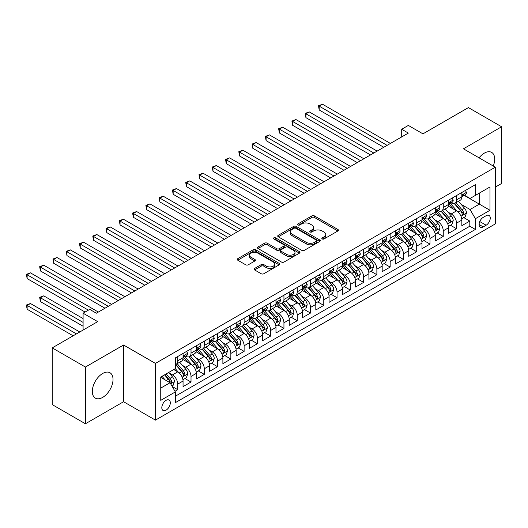 <?xml version="1.0" encoding="UTF-8"?>
<svg xmlns="http://www.w3.org/2000/svg" width="528" height="528" viewBox="0 0 528 528"><rect width="100%" height="100%" fill="white"/><g stroke="black" fill="none" stroke-linecap="round" stroke-linejoin="round"><path stroke-width="0.79" d="M322.219 238.96A1.287 0.746 0 0 0 324.04 238.96L337.887 230.967A1.841 1.063 0 0 0 338.428 230.215A1.841 1.063 0 0 0 337.887 229.462L314.431 215.919A1.841 1.063 0 0 0 311.824 215.919L297.983 223.912A1.287 0.746 0 0 0 297.601 224.44A1.287 0.746 0 0 0 297.983 224.968A1.287 0.746 0 0 0 299.805 224.968L301.594 223.931A5.9 3.406 0 0 1 309.936 223.931L311.89 225.06A5.9 3.406 0 0 1 313.619 227.469A5.9 3.406 0 0 1 311.89 229.871L310.101 230.908A1.287 0.746 0 0 0 309.718 231.436A1.287 0.746 0 0 0 310.101 231.964A1.287 0.746 0 0 0 311.923 231.964L313.718 230.927A5.9 3.406 0 0 1 322.054 230.927L324.007 232.056A5.9 3.406 0 0 1 325.736 234.465A5.9 3.406 0 0 1 324.007 236.874L322.219 237.904A1.287 0.746 0 0 0 321.842 238.432A1.287 0.746 0 0 0 322.219 238.96L322.219 237.904M102.67 397.399A14.645 8.455 120 0 0 112.233 384.496A14.645 8.455 120 0 0 109.989 372.761A14.645 8.455 120 0 0 102.67 373.487A14.645 8.455 120 0 0 93.1 386.39A14.645 8.455 120 0 0 95.344 398.125A14.645 8.455 120 0 0 102.67 397.399M493.258 166.023A14.645 8.455 120 0 0 491.667 152.407A14.645 8.455 120 0 0 484.341 153.133A14.645 8.455 120 0 0 479.074 157.832M166.056 410.164A6.006 3.472 120 0 0 169.983 404.87A6.006 3.472 120 0 0 169.066 400.059A6.006 3.472 120 0 0 166.056 400.356A6.006 3.472 120 0 0 162.136 405.649A6.006 3.472 120 0 0 163.053 410.461A6.006 3.472 120 0 0 166.056 410.164M254.621 268.429A1.841 1.063 0 0 0 254.08 269.181A1.841 1.063 0 0 0 254.621 269.933L261.202 273.735A1.841 1.063 0 0 0 263.809 273.735L279.18 264.858A1.841 1.063 0 0 0 279.721 264.106A1.841 1.063 0 0 0 279.18 263.353L255.73 249.81A1.841 1.063 0 0 0 253.123 249.81L237.745 258.687A1.841 1.063 0 0 0 237.204 259.439A1.841 1.063 0 0 0 237.745 260.192L245.692 264.785A1.841 1.063 0 0 0 248.299 264.785L254.879 260.984A1.841 1.063 0 0 0 255.42 260.231A1.841 1.063 0 0 0 254.879 259.479L250.939 257.202A4.93 2.845 0 0 1 249.493 255.189A4.93 2.845 0 0 1 252.536 252.562A4.93 2.845 0 0 1 257.908 253.176L273.352 262.093A4.93 2.845 0 0 1 274.798 264.106A4.93 2.845 0 0 1 271.755 266.732A4.93 2.845 0 0 1 266.383 266.119L263.809 264.634A1.841 1.063 0 0 0 261.202 264.634L254.621 268.429L254.621 269.933L261.202 266.165L261.202 264.634M495.297 187.123L501.6 183.487L501.6 126.766L468.409 107.606L422.941 133.855L408.342 125.426L401.702 129.254L408.342 133.089L96.36 313.203L89.727 309.375L83.087 313.203L83.087 330.066M85.411 367.052L85.411 423.766L123.578 401.735L123.578 345.015L85.411 367.052L52.219 347.886L97.693 321.638L83.087 313.203M123.578 345.015L155.437 363.409L495.297 167.198L495.297 223.912L155.437 420.13L155.437 363.409M501.6 126.766L463.432 148.804L495.297 167.198M301.726 250.338A1.841 1.063 0 0 0 304.333 250.338L319.711 241.461A1.841 1.063 0 0 0 320.252 240.709A1.841 1.063 0 0 0 319.711 239.956L296.254 226.413A1.841 1.063 0 0 0 293.647 226.413L278.269 235.29A1.841 1.063 0 0 0 277.728 236.042A1.841 1.063 0 0 0 278.269 236.795L301.726 250.338M274.289 239.237A1.287 0.746 0 0 1 275.603 239.422L275.603 237.884L299.449 251.651A1.841 1.063 0 0 1 299.983 252.404A1.841 1.063 0 0 1 299.449 253.156L284.071 262.033A1.841 1.063 0 0 1 281.464 262.033L258.007 248.497L258.007 246.992A1.841 1.063 0 0 0 257.466 247.744A1.841 1.063 0 0 0 258.007 248.497M258.007 246.992L264.587 243.19A1.841 1.063 0 0 1 267.194 243.19L276.705 248.681A1.841 1.063 0 0 0 279.312 248.681L283.681 246.16A1.841 1.063 0 0 0 284.216 245.408A1.841 1.063 0 0 0 283.681 244.655L273.775 238.94A1.287 0.746 0 0 1 273.398 238.412A1.287 0.746 0 0 1 274.197 237.725A1.287 0.746 0 0 1 275.603 237.884M85.411 423.766L52.219 404.606L52.219 347.886M174.986 391.288L177.745 389.697L172.234 386.516M169.099 372.979L172.432 374.906A7.511 4.336 60 0 1 177.745 384.107L183.051 381.038L183.051 386.635L191.017 382.034L184.978 378.55M182.371 365.317L185.704 367.244A7.511 4.336 60 0 1 191.017 376.438L196.33 373.375L196.33 378.972L204.29 374.372L198.251 370.88M195.65 357.654L198.983 359.575A7.511 4.336 60 0 1 204.29 368.775L209.603 365.706L209.603 371.303L217.569 366.703L211.53 363.218M208.923 349.991L212.256 351.912A7.511 4.336 60 0 1 217.569 361.112L222.882 358.043L222.882 363.64L230.842 359.04L224.803 355.555M222.202 342.322L225.535 344.249A7.511 4.336 60 0 1 230.842 353.443L236.155 350.381L236.155 355.978L244.121 351.377L238.082 347.886M235.475 334.66L238.808 336.587A7.511 4.336 60 0 1 244.121 345.781L249.427 342.718L249.427 348.308L257.393 343.715L251.354 340.223M248.754 326.997L252.087 328.918A7.511 4.336 60 0 1 257.393 338.118L262.706 335.049L262.706 340.646L270.673 336.046L264.634 332.561M262.027 319.328L265.36 321.255A7.511 4.336 60 0 1 270.673 330.455L275.979 327.386L275.979 332.983L283.945 328.383L277.906 324.898M275.306 311.665L278.639 313.592A7.511 4.336 60 0 1 283.945 322.786L289.258 319.724L289.258 325.314L297.224 320.72L291.179 317.229M288.578 304.003L291.911 305.923A7.511 4.336 60 0 1 297.224 315.124L302.531 312.055L302.531 317.651L310.497 313.051L304.458 309.566M301.858 296.333L305.191 298.261A7.511 4.336 60 0 1 310.497 307.461L315.81 304.392L315.81 309.989L323.776 305.389L317.731 301.904M315.13 288.671L318.463 290.598A7.511 4.336 60 0 1 323.776 299.792L329.083 296.729L329.083 302.326L337.049 297.726L331.01 294.235M328.403 281.008L331.736 282.929A7.511 4.336 60 0 1 337.049 292.129L342.362 289.06L342.362 294.657L350.321 290.057L344.282 286.572M341.682 273.346L345.015 275.266A7.511 4.336 60 0 1 350.321 284.467L355.634 281.398L355.634 286.994L363.601 282.394L357.562 278.909M354.955 265.676L358.288 267.604A7.511 4.336 60 0 1 363.601 276.797L368.914 273.735L368.914 279.332L376.873 274.732L370.834 271.24M368.234 258.014L371.567 259.941A7.511 4.336 60 0 1 376.873 269.135L382.186 266.072L382.186 271.663L390.152 267.069L384.113 263.578M381.506 250.351L384.839 252.272A7.511 4.336 60 0 1 390.152 261.472L395.459 258.403L395.459 264L403.425 259.4L397.386 255.915M394.786 242.682L398.119 244.609A7.511 4.336 60 0 1 403.425 253.803L408.738 250.741L408.738 256.337L416.704 251.737L410.665 248.252M408.058 235.019L411.391 236.947A7.511 4.336 60 0 1 416.704 246.14L422.011 243.078L422.011 248.668L429.977 244.075L423.938 240.583M421.337 227.357L424.67 229.277A7.511 4.336 60 0 1 429.977 238.478L435.29 235.409L435.29 241.006L443.256 236.405L437.21 232.921M434.61 219.688L437.943 221.615A7.511 4.336 60 0 1 443.256 230.815L448.562 227.746L448.562 233.343L456.529 228.743L456.529 223.146A7.511 4.336 -120 0 0 451.222 213.952L447.889 212.025M450.49 225.258L456.529 228.743M183.051 381.038A7.511 4.336 -120 0 0 177.745 371.844L173.758 369.541M196.33 373.375A7.511 4.336 -120 0 0 191.017 364.175L182.807 359.436M209.603 365.706A7.511 4.336 -120 0 0 204.29 356.512L196.086 351.773M222.882 358.043A7.511 4.336 -120 0 0 217.569 348.85L209.359 344.104M236.155 350.381A7.511 4.336 -120 0 0 230.842 341.18L222.631 336.442M249.427 342.718A7.511 4.336 -120 0 0 244.121 333.518L235.91 328.779M262.706 335.049A7.511 4.336 -120 0 0 257.393 325.855L249.183 321.116M275.979 327.386A7.511 4.336 -120 0 0 270.673 318.186L262.462 313.447M289.258 319.724A7.511 4.336 -120 0 0 283.945 310.523L275.735 305.785M302.531 312.055A7.511 4.336 -120 0 0 297.224 302.861L289.014 298.122M315.81 304.392A7.511 4.336 -120 0 0 310.497 295.198L302.287 290.453M329.083 296.729A7.511 4.336 -120 0 0 323.776 287.529L315.566 282.79M342.362 289.06A7.511 4.336 -120 0 0 337.049 279.866L328.838 275.128M355.634 281.398A7.511 4.336 -120 0 0 350.321 272.204L342.118 267.458M368.914 273.735A7.511 4.336 -120 0 0 363.601 264.535L355.39 259.796M382.186 266.072A7.511 4.336 -120 0 0 376.873 256.872L368.663 252.133M395.459 258.403A7.511 4.336 -120 0 0 390.152 249.209L381.942 244.471M408.738 250.741A7.511 4.336 -120 0 0 403.425 241.54L395.215 236.801M422.011 243.078A7.511 4.336 -120 0 0 416.704 233.878L408.494 229.139M435.29 235.409A7.511 4.336 -120 0 0 429.977 226.215L421.766 221.476M448.562 227.746A7.511 4.336 -120 0 0 443.256 218.546L435.046 213.807M486.136 215.714L483.212 217.397A5.821 3.359 120 0 0 479.411 222.526A5.821 3.359 120 0 0 480.302 227.192A5.821 3.359 120 0 0 483.212 226.901L486.136 225.218A5.821 3.359 120 0 0 489.938 220.09A5.821 3.359 120 0 0 489.047 215.424A5.821 3.359 120 0 0 486.136 215.714M160.75 388.087L170.042 382.727L175.355 391.921L175.355 402.653L475.378 229.436L475.378 218.704L470.072 209.504L461.162 204.362M175.355 391.921L160.75 400.356L160.75 377.051L175.355 368.623L175.355 357.892L475.378 184.668L475.378 195.4L489.984 186.971L489.984 210.269L475.378 218.704M185.638 356.162L185.704 356.202A7.511 4.336 60 0 0 189.46 356.578L194.773 353.509A7.511 4.336 -120 0 0 196.33 350.071L196.33 345.781M198.911 348.5L198.983 348.539A7.511 4.336 60 0 0 202.739 348.909L208.045 345.847A7.511 4.336 -120 0 0 209.603 342.408L209.603 338.118M212.19 340.837L212.256 340.877A7.511 4.336 60 0 0 216.011 341.246L221.324 338.184A7.511 4.336 -120 0 0 222.882 334.745L222.882 330.449M225.463 333.168L225.535 333.214A7.511 4.336 60 0 0 229.291 333.584L234.597 330.515A7.511 4.336 -120 0 0 236.155 327.076L236.155 322.786M238.742 325.505L238.808 325.545A7.511 4.336 60 0 0 242.563 325.921L247.876 322.852A7.511 4.336 -120 0 0 249.427 319.414L249.427 315.124M252.014 317.843L252.087 317.882A7.511 4.336 60 0 0 255.842 318.252L261.149 315.19A7.511 4.336 -120 0 0 262.706 311.751L262.706 307.461M265.294 310.18L265.36 310.22A7.511 4.336 60 0 0 269.115 310.589L274.428 307.52A7.511 4.336 -120 0 0 275.979 304.088L275.979 299.792M278.566 302.511L278.639 302.551A7.511 4.336 60 0 0 282.394 302.927L287.701 299.858A7.511 4.336 -120 0 0 289.258 296.419L289.258 292.129M291.845 294.848L291.911 294.888A7.511 4.336 60 0 0 295.667 295.258L300.98 292.195A7.511 4.336 -120 0 0 302.531 288.757L302.531 284.467M305.118 287.186L305.191 287.225A7.511 4.336 60 0 0 308.939 287.595L314.252 284.533A7.511 4.336 -120 0 0 315.81 281.094L315.81 276.797M318.391 279.517L318.463 279.556A7.511 4.336 60 0 0 322.219 279.932L327.525 276.863A7.511 4.336 -120 0 0 329.083 273.425L329.083 269.135M331.67 271.854L331.736 271.894A7.511 4.336 60 0 0 335.491 272.263L340.804 269.201A7.511 4.336 -120 0 0 342.362 265.762L342.362 261.472M344.942 264.191L345.015 264.231A7.511 4.336 60 0 0 348.77 264.601L354.077 261.538A7.511 4.336 -120 0 0 355.634 258.1L355.634 253.803M358.222 256.522L358.288 256.568A7.511 4.336 60 0 0 362.043 256.938L367.356 253.869A7.511 4.336 -120 0 0 368.914 250.43L368.914 246.14M371.494 248.86L371.567 248.899A7.511 4.336 60 0 0 375.322 249.275L380.629 246.206A7.511 4.336 -120 0 0 382.186 242.768L382.186 238.478M384.773 241.197L384.839 241.237A7.511 4.336 60 0 0 388.595 241.606L393.908 238.544A7.511 4.336 -120 0 0 395.459 235.105L395.459 230.809M398.046 233.534L398.119 233.574A7.511 4.336 60 0 0 401.874 233.944L407.18 230.875A7.511 4.336 -120 0 0 408.738 227.443L408.738 223.146M411.325 225.865L411.391 225.905A7.511 4.336 60 0 0 415.147 226.281L420.46 223.212A7.511 4.336 -120 0 0 422.011 219.773L422.011 215.483M424.598 218.203L424.67 218.242A7.511 4.336 60 0 0 428.426 218.612L433.732 215.549A7.511 4.336 -120 0 0 435.29 212.111L435.29 207.821M437.877 210.54L437.943 210.58A7.511 4.336 60 0 0 441.698 210.949L447.011 207.887A7.511 4.336 -120 0 0 448.562 204.448L448.562 200.152M175.355 396.218L469.808 226.215L469.808 221.08L461.842 225.68L461.842 220.084A7.511 4.336 -120 0 0 456.529 210.883L448.318 206.144M451.15 202.871L451.222 202.91A7.511 4.336 -120 0 0 454.971 203.287A7.511 4.336 -120 0 0 456.529 199.848L456.529 195.558M454.971 203.287L460.284 200.218A7.511 4.336 -120 0 0 461.842 196.779L461.842 192.489M177.745 356.512L177.745 360.802A7.511 4.336 60 0 1 176.187 364.241A7.511 4.336 60 0 1 175.355 364.544M176.187 364.241L181.493 361.178A7.511 4.336 -120 0 0 183.051 357.74L183.051 353.443M191.017 348.85L191.017 353.14A7.511 4.336 60 0 1 189.46 356.578M204.29 341.18L204.29 345.477A7.511 4.336 60 0 1 202.739 348.909M217.569 333.518L217.569 337.808A7.511 4.336 60 0 1 216.011 341.246M230.842 325.855L230.842 330.145A7.511 4.336 60 0 1 229.291 333.584M244.121 318.186L244.121 322.483A7.511 4.336 60 0 1 242.563 325.921M257.393 310.523L257.393 314.813A7.511 4.336 60 0 1 255.842 318.252M270.673 302.861L270.673 307.151A7.511 4.336 60 0 1 269.115 310.589M283.945 295.192L283.945 299.488A7.511 4.336 60 0 1 282.394 302.927M297.224 287.529L297.224 291.819A7.511 4.336 60 0 1 295.667 295.258M310.497 279.866L310.497 284.156A7.511 4.336 60 0 1 308.939 287.595M323.776 272.204L323.776 276.494A7.511 4.336 60 0 1 322.219 279.932M337.049 264.535L337.049 268.831A7.511 4.336 60 0 1 335.491 272.263M350.321 256.872L350.321 261.162A7.511 4.336 60 0 1 348.77 264.601M363.601 249.209L363.601 253.499A7.511 4.336 60 0 1 362.043 256.938M376.873 241.54L376.873 245.837A7.511 4.336 60 0 1 375.322 249.275M390.152 233.878L390.152 238.168A7.511 4.336 60 0 1 388.595 241.606M403.425 226.215L403.425 230.505A7.511 4.336 60 0 1 401.874 233.944M416.704 218.546L416.704 222.842A7.511 4.336 60 0 1 415.147 226.281M429.977 210.883L429.977 215.173A7.511 4.336 60 0 1 428.426 218.612M443.256 203.221L443.256 207.511A7.511 4.336 60 0 1 441.698 210.949M443.256 230.815L443.256 236.405M429.977 238.478L429.977 244.075M416.704 246.14L416.704 251.737M403.425 253.803L403.425 259.4M390.152 261.472L390.152 267.069M376.873 269.135L376.873 274.732M363.601 276.797L363.601 282.394M350.321 284.467L350.321 290.057M337.049 292.129L337.049 297.726M323.776 299.792L323.776 305.389M310.497 307.461L310.497 313.051M297.224 315.124L297.224 320.72M283.945 322.786L283.945 328.383M270.673 330.455L270.673 336.046M257.393 338.118L257.393 343.715M244.121 345.781L244.121 351.377M230.842 353.443L230.842 359.04M217.569 361.112L217.569 366.703M204.29 368.775L204.29 374.372M191.017 376.438L191.017 382.034M177.745 384.107L177.745 389.697M170.042 382.727L160.75 377.362M470.072 209.504L479.365 204.138L479.365 193.103L489.984 186.971M464.158 195.36L489.984 210.269M464.422 195.208L470.072 198.469L475.378 195.4M123.578 401.735L155.437 420.13M401.702 129.254L401.702 136.924M463.762 217.589L469.808 221.08M469.808 226.215L475.378 229.436M322.733 239.138L324.007 238.405A5.9 3.406 0 0 0 325.736 235.996L325.736 234.465M313.619 227.469L313.619 229A5.9 3.406 0 0 1 311.89 231.409L310.616 232.142M337.861 230.98L314.431 217.45A1.841 1.063 0 0 0 311.824 217.45L298.498 225.146M319.684 241.474L296.254 227.944A1.841 1.063 0 0 0 293.647 227.944L278.296 236.808M316.45 241.237A1.287 0.746 0 0 0 316.826 240.709A1.287 0.746 0 0 0 316.45 240.181L295.865 228.294A1.287 0.746 0 0 0 294.037 228.294L292.149 229.383A5.9 3.406 0 0 0 290.42 231.792A5.9 3.406 0 0 0 292.149 234.201L306.22 242.326A5.9 3.406 0 0 0 314.563 242.326L316.45 241.237L316.45 242.768A1.287 0.746 0 0 0 316.826 242.24L316.826 240.709M290.42 231.792L290.42 233.323A5.9 3.406 0 0 0 292.149 235.732L292.149 234.201M316.45 242.768L314.563 243.857A5.9 3.406 0 0 1 306.22 243.857L292.149 235.732M258.034 248.51L264.587 244.721L264.587 243.19M284.216 245.408L284.216 246.946A1.841 1.063 0 0 1 283.681 247.698L279.312 250.213A1.841 1.063 0 0 1 276.705 250.213L267.194 244.721A1.841 1.063 0 0 0 264.587 244.721M275.603 239.422L299.422 253.176M286.579 254.384A4.93 2.845 0 0 0 291.951 254.998A4.93 2.845 0 0 0 294.994 252.371A4.93 2.845 0 0 0 293.548 250.358L288.11 247.216A1.841 1.063 0 0 0 285.503 247.216L281.14 249.737A1.841 1.063 0 0 0 280.599 250.49A1.841 1.063 0 0 0 281.14 251.242L286.579 254.384L286.579 255.915A4.93 2.845 0 0 0 291.951 256.529A4.93 2.845 0 0 0 294.994 253.902L294.994 252.371M280.599 250.49L280.599 252.021A1.841 1.063 0 0 0 281.14 252.773L281.14 251.242M286.579 255.915L281.14 252.773M274.798 264.106L274.798 265.637A4.93 2.845 0 0 1 271.755 268.27A4.93 2.845 0 0 1 266.383 267.65L263.809 266.165A1.841 1.063 0 0 0 261.202 266.165M249.493 255.189L249.493 256.72A4.93 2.845 0 0 0 250.939 258.733L250.939 257.202M254.859 260.997L250.939 258.733M279.16 264.871L255.73 251.341A1.841 1.063 0 0 0 253.123 251.341L237.772 260.205M461.729 218.764L465.161 216.784L466.488 212.956A4.976 2.871 -120 0 0 464.548 208.283L458.482 201.26M457.268 211.372L450.338 203.346M453.321 209.035L449.302 204.376A11.92 6.884 -120 0 0 448.932 203.96M319.196 140.639L357.225 162.598L292.644 125.308L292.644 121.48L295.964 119.559L363.865 158.763M454.298 203.557L460.436 210.659A4.976 2.871 60 0 1 462.205 214.084L462.568 214.678L463.241 214.579L463.802 213.167A4.976 2.871 -120 0 0 462.026 209.741L455.961 202.712M454.661 203.438L461.248 211.075A2.534 1.465 60 0 1 461.888 212.065L463.802 213.167M465.359 190.456L466.488 192.41A4.976 2.871 60 0 1 465.458 194.614L462.931 196.073A4.976 2.871 -120 0 0 463.802 194.924L463.696 194.482M387.097 145.352L319.196 106.148L322.509 104.234L390.416 143.438M462.007 196.304L462.026 196.304A4.976 2.871 -120 0 0 462.931 196.073M463.155 194.555L463.802 194.924C463.485 194.172 462.957 194.482 462.205 195.842A4.976 2.871 60 0 1 461.842 196.555M383.777 147.266L319.196 109.982L319.196 106.148L318.463 105.725L322.509 104.234M319.196 109.982L318.463 105.725M448.45 226.433L451.882 224.453L453.209 220.618A4.976 2.871 -120 0 0 451.275 215.945L445.21 208.923M443.989 219.034L437.059 211.009M440.048 216.698L436.022 212.038A11.92 6.884 -120 0 0 435.653 211.622M305.917 148.302L343.952 170.26L279.365 132.97L279.365 129.142L282.685 127.228L350.592 166.432M441.019 211.22L447.157 218.321A4.976 2.871 60 0 1 448.932 221.747L449.295 222.341L449.968 222.248L450.523 220.829A4.976 2.871 -120 0 0 448.747 217.404L442.682 210.382M441.382 211.101L447.975 218.737A2.534 1.465 60 0 1 448.615 219.727L450.523 220.829M435.178 234.095L438.61 232.115L439.936 228.281A4.976 2.871 -120 0 0 437.996 223.608L431.93 216.586M430.716 226.697L423.786 218.671M426.769 224.36L422.75 219.701A11.92 6.884 -120 0 0 422.38 219.292M292.644 155.965L330.673 177.929L266.092 140.639L266.092 136.805L269.412 134.891L337.313 174.095M427.746 218.882L433.884 225.991A4.976 2.871 60 0 1 435.653 229.416L436.016 230.003L436.689 229.911L437.25 228.492A4.976 2.871 -120 0 0 435.475 225.067L429.409 218.044M428.109 218.77L434.702 226.4A2.534 1.465 60 0 1 435.336 227.39L437.25 228.492M421.898 241.758L425.33 239.778L426.657 235.95A4.976 2.871 -120 0 0 424.723 231.277L418.658 224.255M417.443 234.366L410.507 226.34M413.497 232.03L409.471 227.37A11.92 6.884 -120 0 0 409.101 226.954M279.365 163.634L317.401 185.592L252.813 148.302L252.813 144.467L256.133 142.553L324.04 181.757M414.473 226.552L420.605 233.653A4.976 2.871 60 0 1 422.38 237.079L422.743 237.666L423.416 237.574L423.971 236.161A4.976 2.871 -120 0 0 422.202 232.729L416.13 225.707M414.83 226.433L421.423 234.062A2.534 1.465 60 0 1 422.063 235.059L423.971 236.161M408.626 249.427L412.058 247.447L413.384 243.613A4.976 2.871 -120 0 0 411.444 238.94L405.379 231.917M404.164 242.029L397.234 234.003M400.217 239.692L396.198 235.033A11.92 6.884 -120 0 0 395.828 234.617M266.092 171.296L304.128 193.255L239.54 155.965L239.54 152.137L242.86 150.216L310.761 189.42M401.194 234.214L407.332 241.316A4.976 2.871 60 0 1 409.101 244.741L409.464 245.335L410.137 245.236L410.698 243.824A4.976 2.871 -120 0 0 408.923 240.398L402.857 233.376M401.557 234.095L408.151 241.732A2.534 1.465 60 0 1 408.784 242.722L410.698 243.824M452.08 198.125L453.209 200.079A4.976 2.871 60 0 1 452.179 202.277L449.658 203.735A4.976 2.871 -120 0 0 450.523 202.587L450.417 202.145M373.824 153.014L305.917 113.81L309.236 111.896L377.144 151.1M448.727 203.966L448.747 203.966A4.976 2.871 -120 0 0 449.658 203.735M449.882 202.217L450.523 202.587C450.212 201.841 449.678 202.145 448.932 203.511A4.976 2.871 60 0 1 448.562 204.217M370.504 154.935L305.917 117.645L305.917 113.81L305.191 113.388L309.236 111.896M305.917 117.645L305.191 113.388M438.808 205.788L439.936 207.742A4.976 2.871 60 0 1 438.907 209.939L436.379 211.398A4.976 2.871 -120 0 0 437.25 210.25L437.144 209.814M360.545 160.684L291.911 121.057L295.964 119.559M435.455 211.629L435.475 211.629A4.976 2.871 -120 0 0 436.379 211.398M436.603 209.88L437.25 210.25C436.933 209.504 436.405 209.807 435.653 211.174A4.976 2.871 60 0 1 435.29 211.88M292.644 125.308L291.911 121.057M425.528 213.451L426.657 215.404A4.976 2.871 60 0 1 425.627 217.609L423.106 219.061A4.976 2.871 -120 0 0 423.971 217.919L423.865 217.477M347.272 168.346L278.639 128.72L282.685 127.228M422.182 219.298L422.202 219.298A4.976 2.871 -120 0 0 423.106 219.061M423.331 217.549L423.971 217.919C423.661 217.166 423.126 217.477 422.38 218.836A4.976 2.871 60 0 1 422.011 219.542M279.365 132.97L278.639 128.72M412.256 221.113L413.384 223.073A4.976 2.871 60 0 1 412.355 225.271L409.834 226.73A4.976 2.871 -120 0 0 410.698 225.581L410.593 225.139M333.993 176.009L265.36 136.382L269.412 134.891M408.903 226.961L408.923 226.961A4.976 2.871 -120 0 0 409.834 226.73M410.058 225.212L410.698 225.581C410.381 224.836 409.853 225.139 409.101 226.499A4.976 2.871 60 0 1 408.738 227.212M266.092 140.639L265.36 136.382M395.353 257.09L398.779 255.11L400.105 251.275A4.976 2.871 -120 0 0 398.171 246.602L392.106 239.58M390.892 249.691L383.955 241.666M386.945 247.355L382.919 242.695A11.92 6.884 -120 0 0 382.549 242.279M252.813 178.959L290.849 200.917L226.261 163.634L226.261 159.799L229.581 157.885L297.488 197.089M387.922 241.877L394.053 248.978A4.976 2.871 60 0 1 395.828 252.41L396.191 252.998L396.865 252.905L397.419 251.486A4.976 2.871 -120 0 0 395.65 248.061L389.585 241.039M388.278 241.765L394.871 249.394A2.534 1.465 60 0 1 395.512 250.384L397.419 251.486M398.977 228.782L400.105 230.736A4.976 2.871 60 0 1 399.076 232.934L396.554 234.392A4.976 2.871 -120 0 0 397.419 233.244L397.32 232.808M320.72 183.671L252.087 144.052L256.133 142.553M395.63 234.623L395.65 234.623A4.976 2.871 -120 0 0 396.554 234.392M396.779 232.874L397.419 233.244C397.109 232.498 396.581 232.802 395.828 234.168A4.976 2.871 60 0 1 395.459 234.874M252.813 148.302L252.087 144.052M382.074 264.752L385.506 262.772L386.833 258.938A4.976 2.871 -120 0 0 384.892 254.272L378.827 247.249M377.612 257.36L370.682 249.328M373.666 255.017L369.646 250.364A11.92 6.884 -120 0 0 369.277 249.949M239.54 186.628L277.576 208.586L212.989 171.296L212.989 167.462L216.308 165.548L284.209 204.752M374.642 249.539L380.78 256.648A4.976 2.871 60 0 1 382.556 260.073L382.912 260.66L383.585 260.568L384.146 259.156A4.976 2.871 -120 0 0 382.371 255.724L376.306 248.701M375.005 249.427L381.599 257.057A2.534 1.465 60 0 1 382.232 258.053L384.146 259.156M385.704 236.445L386.833 238.399A4.976 2.871 60 0 1 385.803 240.603L383.282 242.055A4.976 2.871 -120 0 0 384.146 240.913L384.041 240.471M307.441 191.341L238.808 151.714L242.86 150.216M382.351 242.293L382.371 242.293A4.976 2.871 -120 0 0 383.282 242.055M383.506 240.544L384.146 240.913C383.836 240.161 383.302 240.471 382.556 241.831A4.976 2.871 60 0 1 382.186 242.537M239.54 155.965L238.808 151.714M368.801 272.422L372.227 270.442L373.553 266.607A4.976 2.871 -120 0 0 371.62 261.934L365.554 254.912M364.34 265.023L357.403 256.997M360.393 262.687L356.367 258.027A11.92 6.884 -120 0 0 355.997 257.611M226.261 194.291L264.297 216.249L199.716 178.959L199.716 175.131L203.029 173.21L270.937 212.414M361.37 257.209L367.501 264.31A4.976 2.871 60 0 1 369.277 267.736L369.64 268.33L370.313 268.231L370.867 266.818A4.976 2.871 -120 0 0 369.098 263.393L363.033 256.37M361.726 257.09L368.32 264.726A2.534 1.465 60 0 1 368.96 265.716L370.867 266.818M372.431 244.108L373.553 246.061A4.976 2.871 60 0 1 372.524 248.266L370.003 249.724A4.976 2.871 -120 0 0 370.867 248.576L370.768 248.134M294.169 199.003L225.535 159.377L229.581 157.885M369.079 249.955L369.098 249.955A4.976 2.871 -120 0 0 370.003 249.724M370.227 248.206L370.867 248.576C370.557 247.823 370.029 248.134 369.277 249.493A4.976 2.871 60 0 1 368.914 250.206M226.261 163.634L225.535 159.377M355.522 280.084L358.954 278.104L360.281 274.27A4.976 2.871 -120 0 0 358.34 269.597L352.275 262.574M351.061 272.686L344.131 264.66M347.12 270.349L343.094 265.69A11.92 6.884 -120 0 0 342.725 265.274M212.989 201.953L251.024 223.912L186.437 186.628L186.437 182.794L189.757 180.88L257.664 220.084M348.091 264.871L354.229 271.973A4.976 2.871 60 0 1 356.004 275.405L356.36 275.992L357.034 275.9L357.595 274.481A4.976 2.871 -120 0 0 355.819 271.055L349.754 264.033M348.454 264.752L355.047 272.389A2.534 1.465 60 0 1 355.687 273.379L357.595 274.481M359.152 251.777L360.281 253.73A4.976 2.871 60 0 1 359.251 255.928L356.73 257.387A4.976 2.871 -120 0 0 357.595 256.238L357.489 255.796M280.896 206.666L212.256 167.039L216.308 165.548M355.799 257.618L355.819 257.618A4.976 2.871 -120 0 0 356.73 257.387M356.954 255.869L357.595 256.238C357.284 255.493 356.75 255.796 356.004 257.162A4.976 2.871 60 0 1 355.634 257.869M212.989 171.296L212.256 167.039M342.25 287.747L345.675 285.767L347.008 281.932A4.976 2.871 -120 0 0 345.068 277.266L339.002 270.244M337.788 280.348L330.851 272.323M333.841 278.012L329.815 273.359A11.92 6.884 -120 0 0 329.446 272.943M199.716 209.623L237.745 231.581L173.164 194.291L173.164 190.456L176.477 188.542L244.385 227.746M334.818 272.534L340.949 279.642A4.976 2.871 60 0 1 342.725 283.067L343.088 283.655L343.761 283.562L344.322 282.15A4.976 2.871 -120 0 0 342.547 278.718L336.481 271.696M335.181 272.422L341.768 280.051A2.534 1.465 60 0 1 342.408 281.041L344.322 282.15M345.88 259.439L347.008 261.393A4.976 2.871 60 0 1 345.972 263.597L343.451 265.049A4.976 2.871 -120 0 0 344.322 263.908L344.216 263.465M267.617 214.335L198.983 174.709L203.029 173.21M342.527 265.287L342.547 265.287A4.976 2.871 -120 0 0 343.451 265.049M343.675 263.531L344.322 263.908C344.005 263.155 343.477 263.465 342.725 264.825A4.976 2.871 60 0 1 342.362 265.531M199.716 178.959L198.983 174.709M328.97 295.416L332.402 293.429L333.729 289.601A4.976 2.871 -120 0 0 331.795 284.929L325.723 277.906M324.509 288.017L317.579 279.992M320.569 285.681L316.543 281.021A11.92 6.884 -120 0 0 316.173 280.606M186.437 217.285L224.473 239.243L159.885 201.953L159.885 198.125L163.205 196.205L231.112 235.409M321.539 280.203L327.677 287.305A4.976 2.871 60 0 1 329.452 290.73L329.815 291.324L330.482 291.225L331.043 289.813A4.976 2.871 -120 0 0 329.267 286.387L323.202 279.365M321.902 280.084L328.495 287.72A2.534 1.465 60 0 1 329.135 288.71L331.043 289.813M332.6 267.102L333.729 269.056A4.976 2.871 60 0 1 332.699 271.26L330.178 272.719A4.976 2.871 -120 0 0 331.043 271.57L330.937 271.128M254.344 221.998L185.704 182.371L189.757 180.88M329.248 272.95L329.267 272.95A4.976 2.871 -120 0 0 330.178 272.719M330.403 271.201L331.043 271.57C330.733 270.818 330.198 271.128 329.452 272.488A4.976 2.871 60 0 1 329.083 273.2M186.437 186.628L185.704 182.371M315.698 303.079L319.13 301.099L320.456 297.264A4.976 2.871 -120 0 0 318.516 292.591L312.451 285.569M311.236 295.68L304.306 287.654M307.289 293.344L303.27 288.684A11.92 6.884 -120 0 0 302.9 288.268M173.164 224.948L211.193 246.906L146.612 209.623L146.612 205.788L149.932 203.874L217.833 243.078M308.266 287.866L314.404 294.967A4.976 2.871 60 0 1 316.173 298.399L316.536 298.987L317.209 298.894L317.77 297.475A4.976 2.871 -120 0 0 315.995 294.05L309.929 287.027M308.629 287.747L315.216 295.383A2.534 1.465 60 0 1 315.856 296.373L317.77 297.475M319.328 274.771L320.456 276.725A4.976 2.871 60 0 1 319.427 278.923L316.899 280.381A4.976 2.871 -120 0 0 317.77 279.233L317.665 278.791M241.065 229.66L172.432 190.034L176.477 188.542M315.975 280.612L315.995 280.612A4.976 2.871 -120 0 0 316.899 280.381M317.123 278.863L317.77 279.233C317.453 278.487 316.925 278.791 316.173 280.157A4.976 2.871 60 0 1 315.81 280.863M173.164 194.291L172.432 190.034M302.419 310.741L305.851 308.761L307.177 304.927A4.976 2.871 -120 0 0 305.243 300.26L299.178 293.231M297.957 303.343L291.027 295.317M294.017 301.006L289.991 296.347A11.92 6.884 -120 0 0 289.621 295.937M159.885 232.61L197.921 254.575L133.333 217.285L133.333 213.451L136.653 211.537L204.56 250.741M294.987 295.528L301.125 302.636A4.976 2.871 60 0 1 302.9 306.062L303.263 306.649L303.937 306.557L304.491 305.138A4.976 2.871 -120 0 0 302.716 301.712L296.65 294.69M295.35 295.416L301.943 303.046A2.534 1.465 60 0 1 302.584 304.036L304.491 305.138M306.049 282.434L307.177 284.387A4.976 2.871 60 0 1 306.148 286.592L303.626 288.044A4.976 2.871 -120 0 0 304.491 286.902L304.385 286.46M227.792 237.329L159.159 197.703L163.205 196.205M302.696 288.275L302.716 288.275A4.976 2.871 -120 0 0 303.626 288.044M303.851 286.526L304.491 286.902C304.181 286.15 303.646 286.453 302.9 287.819A4.976 2.871 60 0 1 302.531 288.526M159.885 201.953L159.159 197.703M292.776 290.096L293.905 292.05A4.976 2.871 60 0 1 292.875 294.254L290.347 295.706A4.976 2.871 -120 0 0 291.218 294.565L291.113 294.122M214.513 244.992L145.88 205.366L149.932 203.874M289.423 295.944L289.443 295.944A4.976 2.871 -120 0 0 290.347 295.706M290.572 294.195L291.218 294.565C290.902 293.812 290.374 294.122 289.621 295.482A4.976 2.871 60 0 1 289.258 296.188M146.612 209.623L145.88 205.366M279.497 297.759L280.625 299.719A4.976 2.871 60 0 1 279.596 301.917L277.075 303.376A4.976 2.871 -120 0 0 277.939 302.227L277.834 301.785M201.241 252.655L132.607 213.028L136.653 211.537M276.151 303.607L276.17 303.607A4.976 2.871 -120 0 0 277.075 303.376M277.299 301.858L277.939 302.227C277.629 301.481 277.094 301.785 276.349 303.145A4.976 2.871 60 0 1 275.979 303.857M133.333 217.285L132.607 213.028M289.146 318.404L292.578 316.424L293.905 312.596A4.976 2.871 -120 0 0 291.964 307.923L285.899 300.901M284.684 311.012L277.754 302.986M280.738 308.675L276.718 304.016A11.92 6.884 -120 0 0 276.349 303.6M146.612 240.28L184.642 262.238L120.061 224.948L120.061 221.113L123.38 219.199L191.281 258.403M281.714 303.197L287.852 310.299A4.976 2.871 60 0 1 289.621 313.724L289.984 314.312L290.657 314.219L291.218 312.807A4.976 2.871 -120 0 0 289.443 309.375L283.378 302.353M282.077 303.079L288.671 310.708A2.534 1.465 60 0 1 289.304 311.705L291.218 312.807M275.867 326.073L279.299 324.093L280.625 320.258A4.976 2.871 -120 0 0 278.692 315.586L272.626 308.563M271.412 318.674L264.475 310.649M267.465 316.338L263.439 311.678A11.92 6.884 -120 0 0 263.069 311.263M133.333 247.942L171.369 269.9L106.781 232.61L106.781 228.782L110.101 226.862L178.009 266.066M268.442 310.86L274.573 317.962A4.976 2.871 60 0 1 276.349 321.387L276.712 321.981L277.385 321.882L277.939 320.47A4.976 2.871 -120 0 0 276.17 317.044L270.105 310.022M268.798 310.741L275.392 318.377A2.534 1.465 60 0 1 276.032 319.367L277.939 320.47M262.594 333.736L266.026 331.756L267.353 327.921A4.976 2.871 -120 0 0 265.412 323.248L259.347 316.226M258.133 326.337L251.203 318.311M254.186 324.001L250.166 319.341A11.92 6.884 -120 0 0 249.797 318.925M120.061 255.605L158.096 277.563L93.509 240.28L93.509 236.445L96.829 234.531L164.729 273.735M255.163 318.523L261.301 325.624A4.976 2.871 60 0 1 263.069 329.056L263.432 329.644L264.106 329.551L264.667 328.132A4.976 2.871 -120 0 0 262.891 324.707L256.826 317.684M255.526 318.41L262.119 326.04A2.534 1.465 60 0 1 262.753 327.03L264.667 328.132M266.224 305.428L267.353 307.382A4.976 2.871 60 0 1 266.323 309.58L263.802 311.038A4.976 2.871 -120 0 0 264.667 309.89L264.561 309.454M187.961 260.324L119.328 220.697L123.38 219.199M262.871 311.269L262.891 311.269A4.976 2.871 -120 0 0 263.802 311.038M264.026 309.52L264.667 309.89C264.35 309.144 263.822 309.448 263.069 310.814A4.976 2.871 60 0 1 262.706 311.52M120.061 224.948L119.328 220.697M249.322 341.398L252.747 339.418L254.074 335.59A4.976 2.871 -120 0 0 252.14 330.917L246.074 323.895M244.86 334.006L237.923 325.974M240.913 331.663L236.887 327.01A11.92 6.884 -120 0 0 236.518 326.594M106.781 263.274L144.817 285.232L80.23 247.942L80.23 244.108L83.549 242.194L151.457 281.398M241.89 326.185L248.021 333.293A4.976 2.871 60 0 1 249.797 336.719L250.16 337.306L250.833 337.214L251.387 335.801A4.976 2.871 -120 0 0 249.619 332.369L243.553 325.347M242.246 326.073L248.84 333.703A2.534 1.465 60 0 1 249.48 334.699L251.387 335.801M252.945 313.091L254.074 315.044A4.976 2.871 60 0 1 253.044 317.249L250.523 318.701A4.976 2.871 -120 0 0 251.387 317.559L251.288 317.117M174.689 267.986L106.055 228.36L110.101 226.862M249.599 318.938L249.619 318.938A4.976 2.871 -120 0 0 250.523 318.701M250.747 317.189L251.387 317.559C251.077 316.807 250.549 317.117 249.797 318.476A4.976 2.871 60 0 1 249.427 319.183M106.781 232.61L106.055 228.36M236.042 349.067L239.474 347.087L240.801 343.253A4.976 2.871 -120 0 0 238.861 338.58L232.795 331.558M231.581 341.669L224.651 333.643M227.634 339.332L223.615 334.673A11.92 6.884 -120 0 0 223.245 334.257M93.509 270.937L131.545 292.895L66.957 255.605L66.957 251.777L70.277 249.856L138.178 289.06M228.611 333.854L234.749 340.956A4.976 2.871 60 0 1 236.524 344.381L236.881 344.975L237.554 344.876L238.115 343.464A4.976 2.871 -120 0 0 236.339 340.039L230.274 333.016M228.974 333.736L235.567 341.372A2.534 1.465 60 0 1 236.207 342.362L238.115 343.464M239.672 320.753L240.801 322.707A4.976 2.871 60 0 1 239.771 324.911L237.25 326.37A4.976 2.871 -120 0 0 238.115 325.222L238.009 324.779M161.41 275.649L92.776 236.023L96.829 234.531M236.32 326.601L236.339 326.601A4.976 2.871 -120 0 0 237.25 326.37M237.475 324.852L238.115 325.222C237.805 324.469 237.27 324.779 236.524 326.139A4.976 2.871 60 0 1 236.155 326.852M93.509 240.28L92.776 236.023M222.77 356.73L226.195 354.75L227.522 350.915A4.976 2.871 -120 0 0 225.588 346.243L219.523 339.22M218.308 349.331L211.372 341.306M214.361 346.995L210.335 342.335A11.92 6.884 -120 0 0 209.966 341.92M80.23 278.599L118.265 300.557L53.684 263.274L53.684 259.439L56.998 257.525L124.905 296.729M215.338 341.517L221.47 348.619A4.976 2.871 60 0 1 223.245 352.051L223.608 352.638L224.281 352.546L224.836 351.127A4.976 2.871 -120 0 0 223.067 347.701L217.001 340.679M215.695 341.405L222.288 349.034A2.534 1.465 60 0 1 222.928 350.024L224.836 351.127M226.4 328.423L227.522 330.376A4.976 2.871 60 0 1 226.492 332.574L223.971 334.033A4.976 2.871 -120 0 0 224.836 332.884L224.737 332.442M148.137 283.312L79.504 243.692L83.549 242.194M223.047 334.264L223.067 334.264A4.976 2.871 -120 0 0 223.971 334.033M224.195 332.515L224.836 332.884C224.525 332.138 223.997 332.442 223.245 333.808A4.976 2.871 60 0 1 222.882 334.514M80.23 247.942L79.504 243.692M209.491 364.393L212.923 362.413L214.249 358.578A4.976 2.871 -120 0 0 212.309 353.912L206.243 346.889M205.029 356.994L198.099 348.968M201.089 354.658L197.063 350.005A11.92 6.884 -120 0 0 196.693 349.589M66.957 286.268L104.993 308.227L40.405 270.937L40.405 267.102L43.725 265.188L111.632 304.392M202.059 349.18L208.197 356.288A4.976 2.871 60 0 1 209.972 359.713L210.329 360.301L211.002 360.208L211.563 358.796A4.976 2.871 -120 0 0 209.788 355.364L203.722 348.341M202.422 349.067L209.015 356.697A2.534 1.465 60 0 1 209.656 357.687L211.563 358.796M213.121 336.085L214.249 338.039A4.976 2.871 60 0 1 213.22 340.243L210.698 341.695A4.976 2.871 -120 0 0 211.563 340.553L211.457 340.111M134.864 290.981L66.224 251.354L70.277 249.856M209.768 341.933L209.788 341.933A4.976 2.871 -120 0 0 210.698 341.695M210.923 340.177L211.563 340.553C211.253 339.801 210.718 340.111 209.972 341.471A4.976 2.871 60 0 1 209.603 342.177M66.957 255.605L66.224 251.354M196.218 372.062L199.643 370.075L200.977 366.247A4.976 2.871 -120 0 0 199.036 361.574L192.971 354.552M191.756 364.663L184.82 356.638M187.81 362.327L183.784 357.667A11.92 6.884 -120 0 0 183.414 357.251M53.684 293.931L85.081 312.055L27.133 278.599L27.133 274.771L30.446 272.851L98.353 312.055M188.786 356.849L194.918 363.95A4.976 2.871 60 0 1 196.693 367.376L197.056 367.97L197.729 367.871L198.29 366.458A4.976 2.871 -120 0 0 196.515 363.033L190.45 356.011M189.149 356.73L195.736 364.366A2.534 1.465 60 0 1 196.376 365.356L198.29 366.458M199.848 343.748L200.977 345.701A4.976 2.871 60 0 1 199.94 347.906L197.419 349.364A4.976 2.871 -120 0 0 198.29 348.216L198.185 347.774M121.585 298.643L52.952 259.017L56.998 257.525M196.495 349.595L196.515 349.595A4.976 2.871 -120 0 0 197.419 349.364M197.644 347.846L198.29 348.216C197.974 347.464 197.446 347.774 196.693 349.133A4.976 2.871 60 0 1 196.33 349.846M53.684 263.274L52.952 259.017M182.939 379.724L186.371 377.744L187.697 373.91A4.976 2.871 -120 0 0 185.764 369.237L179.692 362.215M178.477 372.326L175.303 368.65M174.537 369.989L174.016 369.389M83.087 318.569L43.725 295.845L40.405 297.766L40.405 301.594L83.087 326.238M175.507 364.511L181.645 371.613A4.976 2.871 60 0 1 183.421 375.045L183.784 375.632L184.45 375.54L185.011 374.121A4.976 2.871 -120 0 0 183.236 370.696L177.17 363.673M175.87 364.393L182.464 372.029A2.534 1.465 60 0 1 183.104 373.019L185.011 374.121M40.405 301.594L39.673 297.343L83.087 322.403M39.673 297.343L43.725 295.845M186.569 351.417L187.697 353.371A4.976 2.871 60 0 1 186.668 355.568L184.147 357.027A4.976 2.871 -120 0 0 185.011 355.879L184.906 355.436M108.313 306.306L39.673 266.68L43.725 265.188M183.216 357.258L183.236 357.258A4.976 2.871 -120 0 0 184.147 357.027M184.371 355.509L185.011 355.879C184.701 355.133 184.166 355.436 183.421 356.803A4.976 2.871 60 0 1 183.051 357.509M40.405 270.937L39.673 266.68M171.97 386.06L173.098 385.407L174.425 381.572A4.976 2.871 -120 0 0 172.484 376.906L168.663 372.484M165.099 379.87L162.03 376.312M161.258 377.652L160.75 377.065M79.768 331.987L30.446 303.514L27.133 305.428L27.133 309.263L73.128 335.815M164.551 374.86L168.373 379.282A4.976 2.871 60 0 1 170.141 382.708L170.504 383.295L171.178 383.203L171.739 381.784A4.976 2.871 -120 0 0 169.963 378.358L166.142 373.936M164.861 374.682L169.184 379.691A2.534 1.465 60 0 1 169.825 380.681L171.739 381.784M27.133 309.263L26.4 305.006L76.448 333.901M26.4 305.006L30.446 303.514M88.394 310.141L26.4 274.349L30.446 272.851M27.133 278.599L26.4 274.349M172.432 374.906L177.745 371.844M185.704 367.244L191.017 364.175M198.983 359.575L204.29 356.512M212.256 351.912L217.569 348.85M225.535 344.249L230.842 341.18M238.808 336.587L244.121 333.518M252.087 328.918L257.393 325.855M265.36 321.255L270.673 318.186M278.639 313.592L283.945 310.523M291.911 305.923L297.224 302.861M305.191 298.261L310.497 295.198M318.463 290.598L323.776 287.529M331.736 282.929L337.049 279.866M345.015 275.266L350.321 272.204M358.288 267.604L363.601 264.535M371.567 259.941L376.873 256.872M384.839 252.272L390.152 249.209M398.119 244.609L403.425 241.54M411.391 236.947L416.704 233.878M424.67 229.277L429.977 226.215M437.943 221.615L443.256 218.546M451.222 213.952L456.529 210.883M456.529 199.848L461.842 196.779M177.745 360.802L183.051 357.74M191.017 353.14L196.33 350.071M204.29 345.477L209.603 342.408M217.569 337.808L222.882 334.745M230.842 330.145L236.155 327.076M244.121 322.483L249.427 319.414M257.393 314.813L262.706 311.751M270.673 307.151L275.979 304.088M283.945 299.488L289.258 296.419M297.224 291.819L302.531 288.757M310.497 284.156L315.81 281.094M323.776 276.494L329.083 273.425M337.049 268.831L342.362 265.762M350.321 261.162L355.634 258.1M363.601 253.499L368.914 250.43M376.873 245.837L382.186 242.768M390.152 238.168L395.459 235.105M403.425 230.505L408.738 227.443M416.704 222.842L422.011 219.773M429.977 215.173L435.29 212.111M443.256 207.511L448.562 204.448M456.529 223.146L461.842 220.084M479.767 221.542L486.136 225.218M479.101 224.525L483.212 226.901M324.007 238.405L324.007 236.874M310.101 231.964L310.101 230.908M311.89 231.409L311.89 229.871M297.983 224.968L297.983 223.912M311.824 217.45L311.824 215.919M314.431 217.45L314.431 215.919M337.887 230.967L337.887 229.462M278.269 236.795L278.269 235.29M293.647 227.944L293.647 226.413M296.254 227.944L296.254 226.413M319.711 241.461L319.711 239.956M306.22 243.857L306.22 242.326M314.563 243.857L314.563 242.326M267.194 244.721L267.194 243.19M276.705 250.213L276.705 248.681M279.312 250.213L279.312 248.681M283.681 247.698L283.681 246.16M299.449 253.156L299.449 251.651M263.809 266.165L263.809 264.634M266.383 267.65L266.383 266.119M254.879 260.984L254.879 259.479M237.745 260.192L237.745 258.687M253.123 251.341L253.123 249.81M255.73 251.341L255.73 249.81M279.18 264.858L279.18 263.353M460.97 216.216L466.455 213.048M462.026 209.741L464.548 208.283M458.06 212.025L460.436 210.659M466.455 192.357L461.842 195.017M447.691 223.879L453.176 220.717M448.747 217.404L451.275 215.945M444.787 219.694L447.157 218.321M434.419 231.548L439.903 228.38M435.475 225.067L437.996 223.608M431.508 227.357L433.884 225.991M421.139 239.21L426.624 236.042M422.202 232.729L424.723 231.277M418.235 235.019L420.605 233.653M407.867 246.873L413.351 243.705M408.923 240.398L411.444 238.94M404.956 242.689L407.332 241.316M453.176 200.02L448.562 202.686M439.903 207.682L435.29 210.349M426.624 215.351L422.011 218.011M413.351 223.014L408.738 225.674M394.594 254.536L400.072 251.374M395.65 248.061L398.171 246.602M391.684 250.351L394.053 248.978M400.072 230.677L395.459 233.343M381.315 262.205L386.8 259.037M382.371 255.724L384.892 254.272M378.404 258.014L380.78 256.648M386.8 238.346L382.186 241.006M368.042 269.867L373.52 266.699M369.098 263.393L371.62 261.934M365.132 265.683L367.501 264.31M373.52 246.008L368.914 248.668M354.763 277.53L360.248 274.369M355.819 271.055L358.34 269.597M351.853 273.346L354.229 271.973M360.248 253.671L355.634 256.337M341.491 285.199L346.975 282.031M342.547 278.718L345.068 277.266M338.58 281.008L340.949 279.642M346.975 261.334L342.362 264M328.211 292.862L333.696 289.694M329.267 286.387L331.795 284.929M325.301 288.671L327.677 287.305M333.696 269.003L329.083 271.663M314.939 300.524L320.423 297.363M315.995 294.05L318.516 292.591M312.028 296.34L314.404 294.967M320.423 276.665L315.81 279.332M301.66 308.194L307.144 305.026M302.716 301.712L305.243 300.26M298.756 304.003L301.125 302.636M307.144 284.328L302.531 286.994M293.872 291.997L289.258 294.657M280.592 299.66L275.979 302.32M288.387 315.856L293.872 312.688M289.443 309.375L291.964 307.923M285.476 311.665L287.852 310.299M275.108 323.519L280.592 320.351M276.17 317.044L278.692 315.586M272.204 319.334L274.573 317.962M261.835 331.181L267.32 328.02M262.891 324.707L265.412 323.248M258.925 326.997L261.301 325.624M267.32 307.322L262.706 309.989M248.563 338.851L254.041 335.683M249.619 332.369L252.14 330.917M245.652 334.66L248.021 333.293M254.041 314.992L249.427 317.651M235.283 346.513L240.768 343.345M236.339 340.039L238.861 338.58M232.373 342.329L234.749 340.956M240.768 322.654L236.155 325.314M222.011 354.176L227.495 351.014M223.067 347.701L225.588 346.243M219.1 349.991L221.47 348.619M227.495 330.317L222.882 332.983M208.732 361.845L214.216 358.677M209.788 355.364L212.309 353.912M205.821 357.654L208.197 356.288M214.216 337.979L209.603 340.646M195.459 369.508L200.944 366.34M196.515 363.033L199.036 361.574M192.548 365.323L194.918 363.95M200.944 345.649L196.33 348.308M182.18 377.17L187.664 374.009M183.236 370.696L185.764 369.237M179.269 372.986L181.645 371.613M187.664 353.311L183.051 355.978M170.669 383.816L174.392 381.671M169.963 378.358L172.484 376.906M166.221 380.516L168.373 379.282"/></g></svg>

